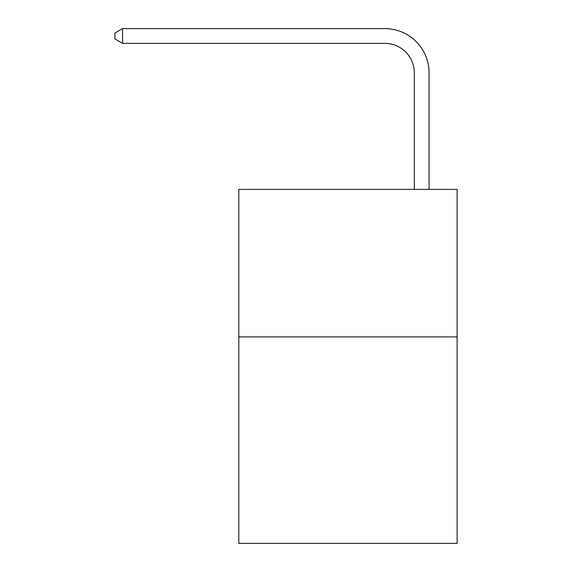 <?xml version="1.0" encoding="UTF-8"?>
<svg xmlns="http://www.w3.org/2000/svg" width="572" height="572" viewBox="0 0 572 572"><rect width="100%" height="100%" fill="white"/><g stroke="black" fill="none" stroke-linecap="round" stroke-linejoin="round"><path stroke-width="0.86" d="M457.107 336.887L457.107 543.4L238.796 543.4L238.796 189.382L457.107 189.382L457.107 336.887L238.796 336.887M414.328 189.382L414.328 72.851A29.501 29.501 174.2 0 0 384.827 43.35L122.565 43.35L122.565 28.6L384.827 28.6A44.251 44.251 -5.8 0 1 429.079 72.851L429.079 189.382M414.328 72.851A29.501 29.501 174.2 0 0 384.827 43.35A29.501 29.501 174.2 0 1 414.328 72.851A29.501 29.501 174.2 0 0 384.827 43.35A29.501 29.501 174.2 0 1 414.328 72.851A29.501 29.501 174.2 0 0 384.827 43.35A29.501 29.501 174.2 0 1 414.328 72.851A29.501 29.501 174.2 0 0 384.827 43.35A29.501 29.501 174.2 0 1 414.328 72.851A29.501 29.501 174.2 0 0 384.827 43.35A29.501 29.501 174.2 0 1 414.328 72.851A29.501 29.501 174.2 0 0 384.827 43.35A29.501 29.501 174.2 0 1 414.328 72.851A29.501 29.501 174.2 0 0 384.827 43.35A29.501 29.501 174.2 0 1 414.328 72.851A29.501 29.501 174.2 0 0 384.827 43.35A29.501 29.501 174.2 0 1 414.328 72.851A29.501 29.501 174.2 0 0 384.827 43.35A29.501 29.501 174.2 0 1 414.328 72.851A29.501 29.501 174.2 0 0 384.827 43.35A29.501 29.501 174.2 0 1 414.328 72.851A29.501 29.501 174.2 0 0 384.827 43.35A29.501 29.501 174.2 0 1 414.328 72.851A29.501 29.501 174.2 0 0 384.827 43.35A29.501 29.501 174.2 0 1 414.328 72.851A29.501 29.501 174.2 0 0 384.827 43.35A29.501 29.501 174.2 0 1 414.328 72.851A29.501 29.501 174.2 0 0 384.827 43.35A29.501 29.501 174.2 0 1 414.328 72.851A29.501 29.501 174.2 0 0 384.827 43.35M122.565 43.35L114.893 38.925L114.893 33.026L122.565 28.6"/></g></svg>
